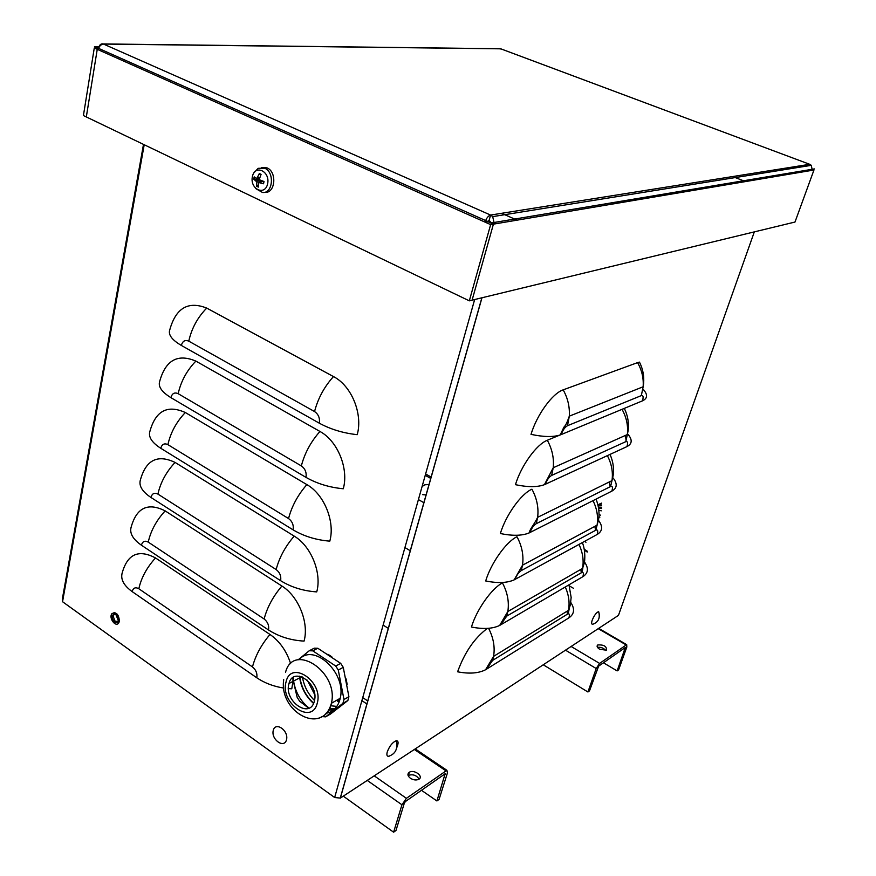 <?xml version="1.0" encoding="UTF-8"?>
<svg xmlns="http://www.w3.org/2000/svg" width="876" height="876" viewBox="0 0 876 876"><rect width="100%" height="100%" fill="white"/><g stroke="black" fill="none" stroke-linecap="round" stroke-linejoin="round"><path stroke-width="1.31" d="M113.354 129.911L114.723 130.579M448.315 290.755L447.209 290.219M144.211 144.726L62.546 601.724L334.654 797.521L340.348 798.091L618.467 615.368L754.324 231.888M114.657 612.576L114.11 613.737L114.657 612.576M117.559 622.475L116.815 621.96M302.417 677.006C303.994 686.138 308.034 693.967 314.506 700.493M329.299 708.531L335.07 708.585M600.18 503.634L598.155 505.014M169.78 329.814C175.868 308.013 188.187 300.764 206.725 308.089L333.471 376.57C351.528 385.747 363.058 413.866 357.222 434.671C343.206 433.149 330.559 429.317 319.291 423.174L181.332 345.429C171.904 339.888 168.05 334.687 169.78 329.814M159.717 381.246C165.641 360.145 177.697 353.422 195.863 361.098L319.959 431.463C337.621 440.913 348.944 468.638 343.282 488.764C329.453 487.45 317.024 483.651 305.987 477.376L170.897 397.638C161.666 391.944 157.932 386.48 159.717 381.246M149.949 431.178C155.72 410.735 167.513 404.515 185.318 412.519L306.874 484.614C324.153 494.327 335.278 521.669 329.803 541.149C316.137 540.032 303.906 536.265 293.11 529.86L160.779 448.293C151.723 442.457 148.11 436.752 149.949 431.178M140.467 479.676C146.084 459.867 157.625 454.118 175.09 462.429L294.194 536.123C311.111 546.066 322.05 573.035 316.729 591.902C303.249 590.971 291.215 587.238 280.638 580.7L150.946 497.459C142.065 491.491 138.572 485.556 140.467 479.676M131.247 526.783C136.733 507.587 148.033 502.287 165.159 510.883L281.897 586.044C298.475 596.206 309.228 622.814 304.06 641.101C290.744 640.334 278.907 636.633 268.538 629.986L141.408 545.2C132.703 539.112 129.309 532.969 131.247 526.783M269.983 634.465C261.256 644.835 255.42 655.653 252.474 666.921L138.824 588.749C135.484 586.898 133.251 587.851 132.134 591.585C123.593 585.376 120.308 579.047 122.29 572.575C127.633 553.971 138.704 549.088 155.512 557.946L269.983 634.465C279.674 641.254 286.572 651.01 290.679 663.745M132.134 591.585L256.81 677.794C264.497 682.995 273.476 686.423 283.747 688.065M288.423 688.613L291.785 688.799L292.891 681.714M292.989 679.152L292.912 681.429M119.421 621.259L118.72 622.967C115.632 627.709 108.46 617.843 111.931 613.638C116.289 611.722 118.786 614.262 119.421 621.259M340.293 706.527L339.33 707.282M333.734 709.834L328.303 710.217M313.531 703.461C306.042 696.716 301.443 688.262 299.723 678.09M299.68 677.827L299.483 676.173M327.898 654.241L331.807 656.814M346.108 678.889L347.17 684.419M597.947 504.861L601.418 503.131M490.242 221.595L488.282 220.719M637.575 362.62L639.469 362.116C642.864 368.807 644.243 375.946 643.619 383.557L643.137 386.776C643.75 378.279 641.889 370.22 637.575 362.62L563.169 389.853C567.812 398.175 569.849 406.946 569.312 416.155L567.506 425.703C564.921 427.149 562.808 430.105 561.166 434.584L560.235 434.934C553.172 437.223 543.438 437.025 531.02 434.354C536.813 414.863 552.471 393.324 563.169 389.853M643.192 389.349C647.912 394.583 647.671 398.416 642.447 400.858L561.166 434.584M623.066 408.906L624.402 408.599C627.72 415.355 628.99 422.539 628.212 430.149L627.347 434.562C628.3 425.791 626.526 417.381 622.026 409.333M627.993 434.299C632.549 439.785 632.198 443.88 626.953 446.596L544.412 484.68C537.36 487.264 527.702 487.264 515.449 484.68C521.067 465.791 536.583 444.285 547.314 440.267L561.188 434.507M613.2 478.077C617.591 483.793 617.142 488.14 611.864 491.118L529.06 532.969C522.008 535.827 512.438 536.013 500.349 533.539C505.791 515.208 521.165 493.746 531.918 489.202C536.889 498.324 538.795 507.708 537.645 517.333L536.221 523.695C533.637 525.337 531.568 528.283 530.002 532.531M598.33 520.968L598.779 520.738C603.017 526.673 602.48 531.25 597.169 534.47L514.157 579.868C507.105 583 497.612 583.361 485.687 580.963C490.965 563.191 506.197 541.773 516.971 536.736C521.997 546.077 523.848 555.559 522.523 565.184L521.264 570.583C518.669 572.313 516.61 575.247 515.088 579.397M584.358 562.523L584.73 562.304C588.814 568.447 588.19 573.243 582.858 576.693L499.659 625.442C492.63 628.815 483.213 629.351 471.441 627.03C476.566 609.773 491.655 588.42 502.441 582.912C507.5 592.406 509.295 601.932 507.839 611.503L506.711 616.146L500.601 624.927M488.578 628.3C493.451 637.75 495.115 647.101 493.582 656.376L492.575 660.438L567.44 614.153C569.4 613.222 569.893 614.448 568.907 617.843C574.262 614.175 574.974 609.17 571.032 602.841L570.714 603.027M568.907 617.843L485.578 669.746C478.548 673.348 469.229 674.038 457.6 671.804C464.576 652.478 474.507 638.002 487.374 628.388M62.546 601.724L62.305 599.217L143.489 144.387M366.967 704.03L361.897 700.636M362.741 697.603L367.832 701.008M388.375 628.41L383.13 625.092M116.683 615.105L118.545 619.737M430.828 478.46L425.232 475.329M431.211 477.091L425.616 473.96M393.609 832.2L395.985 830.492L404.329 803.128L405.435 801.518L445.139 773.76L436.905 800.96L439.084 799.383L447.472 772.862L446.902 770.311L406.409 798.321L401.953 804.792L393.609 832.2L343.293 796.153M421.455 790.294L436.905 800.96M410.406 778.26C407.537 775.939 407.187 773.935 409.333 772.238C414.129 769.095 424.094 776.475 418.816 779.301C416.275 780.45 413.472 780.1 410.406 778.26M419.089 779.125C416.494 775.238 412.925 773.99 408.38 775.37L408.106 775.556M587.927 691.985L589.515 690.835L598.637 666.143L625.311 647.495L617.131 670.907L618.609 669.844L626.822 647.057L626.69 644.648L599.6 663.417L596.206 668.53L587.927 691.985L543.251 664.785M603.444 662.782L617.131 670.907M599.611 649.236C597.049 647.517 596.447 646.072 597.815 644.922C604.068 644.659 606.915 646.422 606.356 650.211L599.611 649.236M605.754 650.463C603.509 647.966 600.75 646.926 597.476 647.342M517.114 220.139L501.554 213.306M745.542 181.573L732.654 176.558M499.079 48.717L501.433 49.067M810.212 164.535L811.285 165.334L812.304 170.294L813.957 170.021L794.992 222.044L472.098 300.161L493.418 224.146L494.338 223.993L492.706 216.624L490.593 215.058C488.239 215.803 486.399 218.168 485.074 222.132L490.637 224.617L469.317 300.84L83.417 115.544L94.279 47.994L98.659 48.038C99.371 44.884 100.882 43.515 103.193 43.931L490.593 215.058L809.698 164.305L500.776 48.826L103.543 44.063C100.839 44.38 99.065 46.275 98.232 49.757L97.247 49.319L86.319 116.935L97.247 49.319L94.279 47.994M809.205 165.674L809.698 164.305L500.809 48.826M98.309 49.33L97.247 49.319L98.309 49.33M490.593 215.058L489.235 219.909L490.177 222.143L489.246 222.296L493.418 224.146L472.098 300.161L469.317 300.84M490.177 222.143L494.338 223.993L812.304 170.294M812.523 169.473L813.957 170.021M489.235 219.909L487.866 221.672L493.418 224.146L490.637 224.617M487.866 221.672L485.074 222.132L98.232 49.757M258.431 178.573L258.321 179.361L253.722 179.153L256.876 181.956L256.635 186.27L258.42 184.781M256.635 186.27L258.376 187.103L258.694 182.526L263.523 183.774L263.698 181.398M263.523 183.774L264.015 181.507L259.931 179.974L259.46 178.824L261.081 174.346L259.329 173.525L256.887 178.529L254.193 176.875L253.722 179.153M260.774 175.08L259.329 173.525M252.387 176.634C254.905 164.042 270.388 171.214 267.618 183.807C264.968 196.399 249.66 189.074 252.387 176.634M261.672 167.469L267.038 167.874C277.353 171.992 275.25 193.782 264.76 192.326L264.278 192.348M258.321 179.361L259.559 179.646M261.574 180.62L261.376 181.737L256.876 181.956M389.152 756.196L388.407 756.327C386.885 756.229 386.502 754.751 387.269 751.882C389.601 745.87 392.634 742.147 396.346 740.713C398.492 740.833 398.646 743.1 396.795 747.513M592.953 624.227L592.537 624.314C591.475 624.194 591.366 622.814 592.22 620.164C594.158 615.445 596.293 612.587 598.626 611.601L599.392 614.667M118.369 620.679L115.873 614.525M115.698 614.109L116.574 613.528M119.486 620.876L118.939 620.854M114.449 613.737L114.909 612.631M118.895 622.694L117.811 622.234M286.507 739.793C284.163 748.991 270.848 739.464 273.257 730.398C275.502 721.167 288.949 730.639 286.507 739.793M336.844 706.406L330.58 705.749M314.703 694.569L307.279 680.159M288.905 683.838C283.693 701.118 310.093 719.492 314.331 701.249L314.451 700.745C319.127 683.236 293.088 665.902 288.992 683.51L288.905 683.838M347.86 700.515L330.57 713.995L325.609 716.853L342.921 703.351L347.86 700.515L348.911 696.727L343.972 699.541L342.921 703.351M293.394 681.451L297.15 697.274L299.625 701.194L308.768 708.213M321.897 716.557L325.609 716.853M292.748 677.739L293.34 681.2M317.802 648.251L340.698 663.373L335.716 666.045L312.765 650.835L317.802 648.251L314.276 648.174L309.239 650.758L298.168 659.814M343.261 667.348L348.911 696.694L343.972 699.508L338.289 670.041L343.261 667.348L340.698 663.373M337.556 701.107L339.111 702.048M339.494 700.964L338.388 700.636M335.716 666.045L338.289 670.041M309.239 650.758L312.765 650.835M299.121 659.65C313.575 642.36 346.754 672.976 340.206 698.282L339.833 699.814C337.479 707.611 332.836 712.111 325.894 713.305M309.064 708.082C300.665 701.326 295.519 692.401 293.635 681.32M293.602 681.057L293.285 677.378M334.435 709.21L328.544 709.845M313.663 703.165C306.228 696.453 301.673 688.043 300.008 677.936M299.975 677.674L299.8 676.228M601.527 503.864L598.001 505.091M601.637 505.342L600.038 505.835M598.188 505.923L601.648 505.759M601.626 507.401L598.505 507.554M601.451 503.317L599.392 504.499M598.943 516.599L599.885 517.158M587.314 551.267L584.259 549.252M600.41 515.165L599.042 514.442M585.924 542.299L585.31 541.62M584.434 550.227L587.227 552.066M601.275 510.828L598.866 510.215M99.032 46.603L94.509 46.559L491.097 222.986L814.362 168.915M334.654 797.521L474.65 299.548M481.975 297.774L340.348 798.091M333.471 376.57C324.284 386.765 317.977 398.427 314.55 411.556L188.778 341.158C191.581 328.5 197.56 317.473 206.725 308.089M188.778 341.158C185.088 339.603 182.602 341.027 181.332 345.429M314.55 411.556C318.47 414.293 320.047 418.17 319.291 423.174M319.959 431.463C310.86 441.701 304.662 453.188 301.344 465.912L178.178 393.685C180.905 381.399 186.796 370.537 195.863 361.098M178.178 393.685C174.565 392.065 172.134 393.379 170.897 397.638M301.344 465.912C305.176 468.693 306.72 472.514 305.987 477.376M306.874 484.614C297.873 494.907 291.763 506.219 288.543 518.548L167.907 444.647C170.546 432.711 176.35 422.002 185.318 412.519M167.907 444.647C164.349 442.96 161.972 444.176 160.779 448.293M288.543 518.548C292.299 521.362 293.821 525.14 293.11 529.86M294.194 536.123C285.291 546.438 279.269 557.585 276.148 569.542L157.921 494.097C160.494 482.501 166.221 471.945 175.09 462.429M157.921 494.097C154.45 492.356 152.117 493.473 150.946 497.459M276.148 569.542C279.827 572.4 281.316 576.112 280.638 580.7M281.897 586.044C273.082 596.392 267.158 607.375 264.125 618.982L148.241 542.113C150.738 530.845 156.388 520.432 165.159 510.883M148.241 542.113C144.825 540.317 142.547 541.346 141.408 545.2M264.125 618.982C267.728 621.861 269.206 625.53 268.538 629.986M138.824 588.749C141.266 577.788 146.829 567.528 155.512 557.946M252.474 666.921C256 669.833 257.445 673.458 256.81 677.794M610.298 486.673L609.072 482.063M595.636 530.298L594.804 526.399M581.335 572.784L580.777 569.422M567.506 425.703L641.331 395.602C643.236 395.175 643.608 396.927 642.447 400.858M641.331 395.602L643.137 386.776L569.312 416.155C565.064 428.353 564.921 424.729 563.388 428.255L560.235 434.934M547.314 440.267C552.165 449.07 554.136 458.225 553.238 467.74L551.639 475.427L625.749 441.679C627.676 441.143 628.07 442.774 626.953 446.596M625.749 441.679L627.347 434.562L553.238 467.74L544.412 484.68M551.639 475.427C549.044 476.96 546.952 479.917 545.354 484.275M536.221 523.695L610.583 486.53C612.521 485.884 612.948 487.406 611.864 491.118M610.583 486.53L611.995 480.617C613.156 472.076 611.612 463.754 607.364 455.64M521.264 570.583L595.822 530.199C597.771 529.443 598.22 530.867 597.169 534.47M595.822 530.199L597.082 525.173C598.374 516.917 597.016 508.737 593.019 500.645M506.711 616.146L581.445 572.718C583.405 571.875 583.876 573.2 582.858 576.693M581.445 572.718L582.562 568.393C583.942 560.432 582.748 552.438 578.992 544.412M567.418 614.175L567.035 611.24M567.44 614.153L568.447 610.364C569.871 602.71 568.809 594.924 565.283 586.997M492.575 660.438L486.519 669.198M423.951 502.747L418.421 499.583L423.951 502.736M569.334 585.913L573.572 588.333L569.334 585.913M445.862 770.781L414.348 749.473M445.282 774.395L444.701 774.001M401.953 804.792L367.252 780.417M374.216 775.84L406.409 798.321M626.121 644.9L598.231 628.661M596.206 668.53L565.491 650.167M404.931 547.566L409.541 550.314M571.119 646.477L599.6 663.417M258.365 186.391L256.953 185.657M259.395 174.138L260.895 174.784M254.369 179.317L254.774 177.27M255.759 188.592L262.461 192.457C272.863 193.903 274.933 172.287 264.705 168.203L258.168 168.312L254.051 172.692M259.449 182.252L263.566 181.343M257.708 177.992L259.745 177.894M257.303 178.551L259.526 178.605M256.405 180.806L260.03 180.007M113.113 616.157L115.194 621.445L118.129 621.193C120.275 618.62 114.614 611.448 113.606 614.974L113.113 616.157M118.654 619.715L116.76 614.941M114.548 614.295L113.606 614.974L115.249 614.295M114.515 622.299C110.902 616.726 111.427 614.076 116.081 614.35C119.694 619.945 119.18 622.595 114.515 622.299M286.069 681.9C290.755 659.398 323.802 681.561 317.232 703.231C311.987 725.558 279.707 703.023 286.069 681.9M319.05 717.959C324.996 716.207 329.004 711.827 331.051 704.819L331.424 703.275C339.132 671.826 293.131 641.79 285.521 672.385M340.238 798.156L481.866 297.807M111.931 613.638L114.559 612.554M626.132 440.475L625.409 435.438M611.371 483.815L611.098 481.066M596.95 525.896L596.906 525.271M582.135 572.433L582.901 567.615M610.014 454.414C612.959 461.039 614.054 467.806 613.309 474.715L611.995 480.617L537.645 517.333C533.199 526.345 530.965 527.067 529.06 532.969M596.03 499.123C598.801 506.12 599.644 512.953 598.582 519.632L597.082 525.173L522.523 565.184L514.157 579.868M582.354 542.572C586.34 552.307 584.303 564.702 584.183 563.377L582.562 568.393L507.839 611.503L499.659 625.442M568.228 613.813L569.236 608.612M568.973 584.84L571.152 597.443L570.298 605.108L568.447 610.364L493.582 656.376L485.578 669.746M446.902 770.311L415.213 748.903M409.333 772.238L408.38 775.37M626.69 644.648L598.702 628.355M597.815 644.922L597.18 646.751M500.481 48.738L103.193 43.931M492.706 216.624L811.285 165.334M388.407 756.327C395.372 754.137 398.022 748.925 396.346 740.713M592.548 624.314C598.396 622.321 600.421 618.084 598.626 611.601M118.457 621.062L119.508 620.613M427.959 484.592L424.893 484.789M424.882 484.789L422.09 486.519M422.725 494.666L426.163 494.94M283.725 679.677C278.721 711.411 321.185 735.205 330.898 704.895L331.424 703.275L340.206 698.282M288.992 683.51L301.738 676.743M601.549 508.529L598.571 507.949"/></g></svg>
